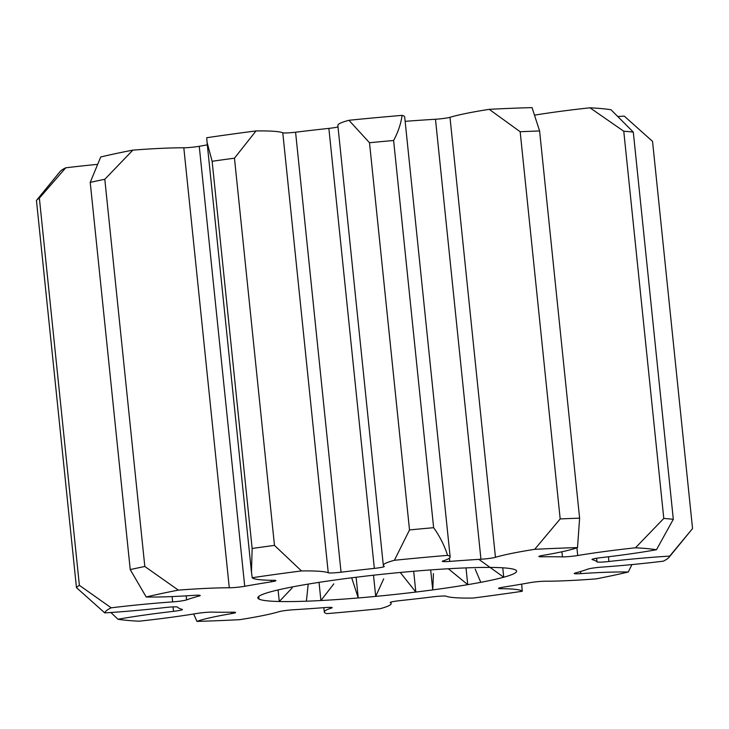 <?xml version="1.0" encoding="UTF-8"?>
<svg xmlns="http://www.w3.org/2000/svg" width="729" height="729" viewBox="0 0 729 729"><rect width="100%" height="100%" fill="white"/><g stroke="black" fill="none" stroke-linecap="round" stroke-linejoin="round"><path stroke-width="1.09" d="M478.871 559.371L503.73 577.222A130.081 10.698 174.1 0 0 510.309 575.19L510.291 575.19A130.044 10.698 -5.9 0 0 516.597 571.244L516.633 571.235A130.081 10.698 174.1 0 0 516.624 571.126A130.081 10.698 174.1 0 0 515.449 569.896L515.421 569.896A130.044 10.698 -5.9 0 0 503.885 567.882L503.903 567.873A130.081 10.698 174.1 0 0 495.201 567.49L495.155 567.49A130.044 10.698 -5.9 0 0 468.073 567.809L468.073 567.809A130.081 10.698 174.1 0 0 453.566 568.456L453.529 568.465A130.044 10.698 -5.9 0 0 416.25 571.044L416.232 571.044A130.081 10.698 174.1 0 0 398.79 572.602L398.763 572.602A130.044 10.698 -5.9 0 0 358.677 576.94L358.641 576.94A130.081 10.698 174.1 0 0 341.728 579.099L341.719 579.108A130.044 10.698 -5.9 0 0 306.763 584.339L306.718 584.339A130.081 10.698 174.1 0 0 293.678 586.672L293.687 586.672A130.044 10.698 -5.9 0 0 270.787 591.766L270.741 591.775A130.081 10.698 174.1 0 0 267.169 592.814A130.081 10.698 174.1 0 0 264.162 593.807L264.18 593.807A130.044 10.698 -5.9 0 0 258.23 596.942A130.044 10.698 -5.9 0 0 257.875 597.753L257.838 597.762A130.081 10.698 174.1 0 0 257.847 597.871A130.081 10.698 174.1 0 0 259.014 599.11L259.05 599.101A130.044 10.698 -5.9 0 0 270.587 601.115L270.568 601.124A130.081 10.698 174.1 0 0 279.271 601.507L292.165 587.92M500.604 587.638L500.714 588.686A10.653 0.875 -5.9 0 1 498.545 588.376A10.653 0.875 -5.9 0 1 499.301 587.966A10.653 0.875 -5.9 0 1 503.283 587.155A211.273 17.378 -5.9 0 0 529.746 582.708A10.653 0.875 -5.9 0 1 545.183 581.223A106.525 8.757 -5.9 0 0 596.122 578.881A284.064 23.364 174.1 0 0 628.28 572.019L631.925 564.592M580.53 571.518L580.749 573.632A10.653 0.875 -5.9 0 1 574.233 573.495A10.653 0.875 -5.9 0 1 574.999 573.085A10.653 0.875 -5.9 0 1 575.345 572.985A211.273 17.378 -5.9 0 0 582.234 570.998A211.273 17.378 -5.9 0 0 587.884 569.103A10.653 0.875 -5.9 0 1 588.166 569.003A10.653 0.875 -5.9 0 1 601.826 567.107A106.525 8.757 -5.9 0 0 663.281 561.184A284.064 23.364 174.1 0 0 669.022 557.321A284.064 23.364 174.1 0 0 669.714 556.099L692.55 528.561L652.537 141.362L624.243 116.102A106.525 8.757 174.1 0 0 618.137 116.503M592.221 559.252L592.258 559.617A10.653 0.875 -5.9 0 1 591.994 559.462A10.653 0.875 -5.9 0 1 592.759 559.043A10.653 0.875 -5.9 0 1 600.96 557.658A106.525 8.757 -5.9 0 0 656.474 549.739A284.064 23.364 174.1 0 0 635.451 547.798L663.782 518.437L623.769 131.238L589.98 107.801A106.525 8.757 174.1 0 0 535.341 115.009M390.252 602.409L390.27 602.619A10.653 0.875 -5.9 0 1 390.188 602.519A10.653 0.875 -5.9 0 1 390.954 602.099A10.653 0.875 -5.9 0 1 400.13 600.614A211.273 17.378 -5.9 0 0 433.418 596.796A10.653 0.875 -5.9 0 1 446.221 596.213A106.525 8.757 -5.9 0 0 472.993 598.072A284.064 23.364 174.1 0 0 522.265 591.274L521.682 584.129M541.574 555.635L541.693 556.801A10.653 0.875 -5.9 0 1 538.886 556.5A10.653 0.875 -5.9 0 1 539.651 556.081A10.653 0.875 -5.9 0 1 542.832 555.398A106.525 8.757 -5.9 0 0 574.698 548.554A106.525 8.757 -5.9 0 0 577.523 547.607A284.064 23.364 174.1 0 0 534.685 549.329L560.182 518.939L520.169 131.739L489.214 109.332A106.525 8.757 174.1 0 0 449.984 117.305A10.653 0.875 -5.9 0 1 435.477 119.246A211.273 17.378 174.1 0 0 405.142 121.342M390.27 602.619A106.525 8.757 -5.9 0 1 391.145 603.576A106.525 8.757 -5.9 0 1 383.509 607.722A106.525 8.757 -5.9 0 1 380.064 608.715A284.064 23.364 174.1 0 1 326.884 613.636A106.525 8.757 -5.9 0 1 324.314 612.05A106.525 8.757 -5.9 0 1 331.458 608.059L331.385 607.421M258.759 596.614L259.014 599.11M502.755 567.8L503.73 577.222M503.684 577.231A130.044 10.698 -5.9 0 1 480.785 582.325L475.208 569.112M448.326 568.748L467.745 584.658A130.081 10.698 174.1 0 0 480.794 582.325M466.013 567.882L467.745 584.658M430.675 569.914L432.744 589.898L433.436 573.623M400.267 572.465L415.822 592.057A130.081 10.698 174.1 0 0 432.744 589.898A130.044 10.698 -5.9 0 0 467.708 584.658M413.68 571.254L415.822 592.057A130.044 10.698 -5.9 0 1 375.708 596.395L383.682 578.872M373.494 575.217L375.708 596.395M351.697 577.805L358.24 597.953A130.081 10.698 174.1 0 0 375.681 596.395M356.098 577.259L358.24 597.953M319.029 582.362L320.906 600.541L333.827 583.865M308.203 584.102L306.399 601.197A130.081 10.698 174.1 0 0 320.906 600.541M278.077 589.934L279.271 601.507M489.214 109.332A284.064 23.364 -5.9 0 1 532.052 107.61L539.597 130.956A310.691 25.551 174.1 0 0 520.169 131.739M560.182 518.939A310.691 25.551 -5.9 0 1 579.61 518.155L539.597 130.956M579.61 518.155L577.523 547.607M663.782 518.437A310.691 25.551 -5.9 0 1 673.314 519.312L633.301 132.113A310.691 25.551 174.1 0 0 623.769 131.238M110.863 612.497L117.998 619.258A106.525 8.757 -5.9 0 1 173.502 611.339A10.653 0.875 -5.9 0 0 182.469 609.535A10.653 0.875 -5.9 0 0 182.214 609.38A211.273 17.378 -5.9 0 1 177.475 607.102A10.653 0.875 -5.9 0 0 165.538 607.503A106.525 8.757 -5.9 0 1 104.757 612.898L76.463 587.638L36.45 200.439L59.978 171.68A284.064 23.364 -5.9 0 1 65.719 167.816L39.366 198.133A310.691 25.551 174.1 0 0 36.45 200.439M76.463 587.638A310.691 25.551 -5.9 0 1 79.379 585.332L39.366 198.133M186.168 595.848L186.588 599.894A211.273 17.378 -5.9 0 1 199.126 596.012A10.653 0.875 -5.9 0 0 200.238 595.502A10.653 0.875 -5.9 0 0 193.723 595.365A106.525 8.757 -5.9 0 1 146.192 596.987L130.236 569.595L90.223 182.396L100.72 156.981A284.064 23.364 -5.9 0 1 132.878 150.119L104.803 179.288A310.691 25.551 174.1 0 0 90.223 182.396M130.236 569.595A310.691 25.551 -5.9 0 1 144.816 566.479L104.803 179.288M207.318 144.871A211.273 17.378 174.1 0 0 199.254 146.292L244.725 586.289A211.273 17.378 -5.9 0 1 271.188 581.842A10.653 0.875 -5.9 0 0 275.927 580.621A10.653 0.875 -5.9 0 0 273.758 580.311A106.525 8.757 -5.9 0 1 252.207 577.723L251.478 572.201L252.143 548.472L212.13 161.273L207.063 142.355L206.735 137.726A284.064 23.364 -5.9 0 1 256.007 130.928L234.465 158.184A310.691 25.551 174.1 0 0 212.13 161.273M252.143 548.472A310.691 25.551 -5.9 0 1 274.478 545.383L234.465 158.184M449.984 117.305L495.456 557.311A106.525 8.757 -5.9 0 1 534.685 549.329M576.912 547.825L577.714 555.516A106.525 8.757 -5.9 0 1 635.451 547.798M673.314 519.312L656.474 549.739M589.98 107.801A284.064 23.364 -5.9 0 1 611.002 109.742L633.301 132.113M608.442 556.774L608.934 561.494A106.525 8.757 -5.9 0 1 669.714 556.099M580.749 573.632A106.525 8.757 -5.9 0 1 628.28 572.019M500.714 588.686A106.525 8.757 -5.9 0 1 522.265 591.274M331.458 608.059A10.653 0.875 -5.9 0 0 332.169 607.658A10.653 0.875 -5.9 0 0 324.724 607.594A211.273 17.378 -5.9 0 1 293.523 609.754A10.653 0.875 -5.9 0 0 279.016 611.695A106.525 8.757 -5.9 0 1 239.786 619.668A284.064 23.364 174.1 0 1 196.948 621.39A106.525 8.757 -5.9 0 1 231.631 613.599L231.494 612.214M193.659 613.991L196.948 621.39M231.631 613.599A10.653 0.875 -5.9 0 0 235.585 612.497A10.653 0.875 -5.9 0 0 232.779 612.196A211.273 17.378 -5.9 0 1 212.021 612.123A10.653 0.875 -5.9 0 0 196.757 613.481A106.525 8.757 -5.9 0 1 139.02 621.199A284.064 23.364 174.1 0 1 117.998 619.258M79.379 585.332L111.191 607.813A106.525 8.757 -5.9 0 1 172.645 601.89L172.099 596.577M97.075 164.408A106.525 8.757 174.1 0 0 65.719 167.816M144.816 566.479L178.341 590.125A106.525 8.757 -5.9 0 1 229.289 587.774L183.817 147.777A106.525 8.757 174.1 0 0 132.878 150.119M274.478 545.383L301.478 570.925A106.525 8.757 -5.9 0 1 328.25 572.784L282.779 132.787A106.525 8.757 174.1 0 0 256.007 130.928M358.221 597.953A130.044 10.698 -5.9 0 1 320.942 600.532M306.399 601.188A130.044 10.698 -5.9 0 1 279.307 601.507M178.341 590.125A284.064 23.364 174.1 0 0 146.192 596.987M186.588 599.894A10.653 0.875 -5.9 0 1 172.645 601.89M111.191 607.813A284.064 23.364 174.1 0 0 104.757 612.898M608.934 561.494A10.653 0.875 -5.9 0 1 596.996 561.895L596.623 558.25M592.258 559.617A211.273 17.378 -5.9 0 1 596.996 561.895M577.714 555.516A10.653 0.875 -5.9 0 1 562.442 556.874L561.922 551.78M541.693 556.801A211.273 17.378 -5.9 0 1 562.442 556.874M495.456 557.311A10.653 0.875 -5.9 0 1 480.949 559.243L435.477 119.246M449.41 558.15L449.747 561.403A211.273 17.378 -5.9 0 1 480.949 559.243M449.747 561.403A10.653 0.875 -5.9 0 1 442.303 561.339A10.653 0.875 -5.9 0 1 443.013 560.938A106.525 8.757 -5.9 0 0 450.158 556.956A106.525 8.757 -5.9 0 0 447.579 555.361A284.064 23.364 174.1 0 0 394.407 560.282L409.516 529.928L369.503 142.729L348.936 120.285A106.525 8.757 174.1 0 0 337.855 125.424L383.326 565.422A106.525 8.757 -5.9 0 1 394.407 560.282M338.01 126.91A10.653 0.875 -5.9 0 1 328.87 128.386A211.273 17.378 174.1 0 0 295.582 132.204L341.044 572.201A211.273 17.378 -5.9 0 1 374.341 568.392A10.653 0.875 -5.9 0 0 384.283 566.479A10.653 0.875 -5.9 0 0 384.192 566.387A106.525 8.757 -5.9 0 1 383.326 565.422M341.044 572.201A10.653 0.875 -5.9 0 1 328.25 572.784M301.478 570.925A284.064 23.364 174.1 0 0 252.207 577.723M244.725 586.289A10.653 0.875 -5.9 0 1 229.289 587.774M199.254 146.292A10.653 0.875 -5.9 0 1 183.817 147.777M295.582 132.204A10.653 0.875 -5.9 0 1 282.779 132.787M348.936 120.285A284.064 23.364 -5.9 0 1 402.116 115.364C400.877 123.939 398.043 132.323 393.614 140.497A310.691 25.551 174.1 0 0 369.503 142.729M450.158 556.956L404.686 116.95A106.525 8.757 174.1 0 0 402.116 115.364M409.516 529.928A310.691 25.551 -5.9 0 1 433.627 527.696L393.614 140.497M433.627 527.696C439.797 536.353 444.453 545.574 447.579 555.361M173.502 611.339L173.046 606.893M271.188 581.842L271.024 580.284M199.126 596.012L199.044 595.229M374.341 568.392L328.87 128.386M390.99 602.09L391.145 603.576M323.858 607.658L324.314 612.05M207.063 142.355L251.478 572.201M669.022 557.321L690.29 531.332"/></g></svg>
